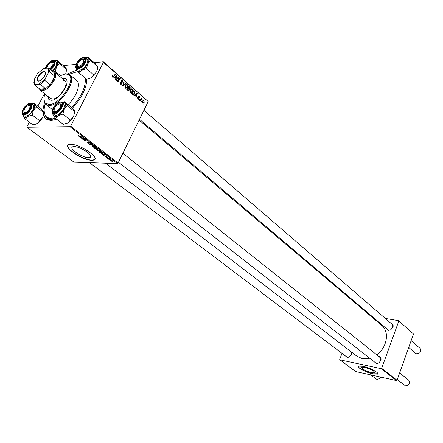 <?xml version="1.0" encoding="UTF-8"?>
<svg xmlns="http://www.w3.org/2000/svg" width="443" height="443" viewBox="0 0 443 443"><rect width="100%" height="100%" fill="white"/><g stroke="black" fill="none" stroke-linecap="round" stroke-linejoin="round"><path stroke-width="0.66" d="M371.561 372.646L374.64 372.779C374.584 371.09 371.217 369.274 364.545 367.313L361.538 367.192C361.571 368.869 364.916 370.691 371.561 372.646M373.034 373.964L377.486 374.158C380.011 373.15 369.927 367.679 362.922 366.283L358.614 366.112C356.089 367.136 366.029 372.53 373.034 373.964M358.348 366.344C357.767 367.928 366.859 372.519 373.089 373.809L377.79 373.77M74.114 146.611C80.925 146.428 95.649 156.877 89.73 157.603L88.672 157.675C81.905 157.791 67.253 147.469 73.195 146.677L74.114 146.611M91.712 160.272L93.279 160.167C101.801 159.148 80.56 144.053 70.742 144.34L69.462 144.435C60.885 145.586 81.983 160.421 91.712 160.272M67.845 145.315C65.686 149.092 83.865 160.189 91.817 160.067L93.384 159.956L94.918 159.076M351.648 352.163L351.709 353.891L349.289 357.097L347.124 357.446L345.302 355.834M89.552 162.681L346.62 356.831L347.489 357.219L349.411 356.908L351.565 354.057L351.1 351.742M350.286 351.116L349.837 350.972M378.632 356.283L378.915 356.322C380.725 356.892 381.39 358.254 380.902 360.408L378.837 363.05L376.273 363.559L374.296 361.815M118.464 162.282L375.658 362.878L376.633 363.326L378.909 362.872L380.747 360.524L379.983 357.357L378.981 356.892M390.898 323.246L390.986 323.257C392.808 323.772 393.478 325.079 392.996 327.183L390.588 329.974L388.406 330.328L386.357 328.507M139.501 119.311L387.647 329.603L388.755 330.113L390.693 329.797L392.836 327.316L392.182 324.354L391.047 323.827M86.856 79.28C86.418 88.434 81.595 98.097 72.386 108.258M56.804 119.333L51.227 120.518L47.34 119.815L44.998 118.115L43.475 115.49M48.459 118.536L49.81 119.333L53.465 119.987L55.541 119.765M86.784 81.019L86.629 79.314M105.578 163.196L356.92 356.211L362.191 358.597L369.755 358.271M139.163 100.218L138.864 99.957L139.18 99.498L139.484 99.764L139.163 100.218M141.167 101.962L140.868 101.702L141.184 101.242L141.489 101.508L141.167 101.962M130.164 92.465L129.937 90.023L131.139 88.772L132.28 88.982L132.485 91.474L131.876 92.305L130.164 92.465M134.168 95.876L133.841 95.594L136.97 93.157L137.336 93.479L135.951 97.427L135.647 97.161L136.04 96.098L135.01 95.201L134.168 95.876M127.916 90.45L126.737 89.42L129.046 86.23L130.176 87.299L130.17 88.473L129.323 89.004L129.057 90.416L127.916 90.45M122.944 86.125L122.545 85.781L123.924 81.745L124.234 82.016L123.054 85.477L125.729 83.328L126.061 83.616L122.944 86.125M112.328 75.808L112.528 75.493L112.871 75.725L112.782 76.744L113.303 76.705L115.224 74.142L115.545 74.418L113.574 77.049L112.539 77.16L112.328 75.808M116.359 80.404L116.038 80.128L118.408 76.921L118.735 77.209L118.026 81.058L120.009 78.322L120.324 78.599L117.976 81.811L117.644 81.523L118.342 77.669L116.359 80.404M29.343 122.174L26.923 126.726L26.99 127.241L73.992 162.177L117.428 163.578L69.955 126.665L70.625 126.105L118.082 163.057L148.211 101.53L103.457 62.313L103.335 61.821L148.211 101.53M70.625 126.105L103.457 62.313M113.862 78.239L113.519 77.94L116.786 75.504L117.168 75.836L115.728 79.856L115.413 79.585L115.817 78.494L114.743 77.558L113.862 78.239M120.496 84.07L120.197 82.027L120.734 83.661L121.526 83.749L121.282 80.759L122.6 80.521L122.899 82.415L122.379 80.936L121.709 80.859L121.975 83.81L121.742 84.137L120.496 84.07M125.269 88.218L125.042 85.759L126.255 84.508L127.407 84.724L127.617 87.227L127.03 88.035L125.269 88.218M137.563 97.626L138.011 98.817L138.509 98.883L138.354 96.773L139.351 96.574L139.634 97.958L139.174 96.89L138.764 96.867L138.914 98.988L137.834 99.132L137.563 97.626M132.474 94.409L131.61 93.656L133.902 90.472L134.971 91.474L134.899 93.462L134.257 94.342L132.983 94.724L132.474 94.409M142.48 103.164L142.286 101.513L142.862 100.733L144.036 100.666L144.191 102.355L143.637 103.097L142.48 103.164M140.021 100.965L139.722 100.705L141.361 98.396L141.66 98.656L141.317 99.132L142.242 99.238L141.195 99.465L140.021 100.965M143.903 104.338L143.61 104.077L143.92 103.623L144.224 103.883L143.903 104.338M63.294 65.558L76.246 64.351M94.193 62.673L103.335 61.821M37.849 106.154L44.483 93.672M106.774 157.913L107.234 157.979L106.868 157.725M108.895 159.552L109.349 159.618L108.984 159.364M97.272 150.576L97.106 149.789L98.999 150.122L100.323 150.841L100.506 151.622L97.377 150.371M101.508 153.832L105.672 155.022L103.385 155.288L103.069 155.039L103.701 154.978L101.58 153.682M94.913 148.721L93.667 147.757L96.895 148.2L98.041 149.463L96.801 149.13L96.64 149.424L95.001 148.549M89.663 144.651L89.248 144.329L91.463 143.981L91.79 144.235L89.89 144.534L93.728 145.741L89.663 144.651L89.874 144.23M78.605 135.658L79.95 136.522L82.581 137.081L80.211 136.776L78.671 136.167L78.605 135.658M82.714 139.268L85.615 139.44L85.964 139.711L84.585 140.409L87.653 141.018L84.419 140.592L84.07 140.32L85.438 139.617L82.813 139.069M26.99 127.241L69.955 126.665M80.078 137.225L84.303 138.421L82.049 138.753L81.711 138.493L82.337 138.415L80.155 137.07M87.072 142.674L87.005 141.921L87.409 142.69L88.572 143.189L88.473 142.181L90.073 142.873L90.344 143.576L88.816 142.441L88.855 143.449L87.171 142.48M92.111 146.578L91.945 145.775L93.827 146.107L95.162 146.832L95.35 147.63L92.216 146.373M105.279 156.279L105.628 156.866L106.392 157.187L106.364 156.512L107.588 157.038L107.832 157.57L106.724 156.761L106.78 157.431L105.368 156.85L105.279 156.279M99.725 152.447L98.811 151.744L102.034 152.193L103.158 153.095L103.086 153.577L100.279 152.829L99.808 152.276M110.263 160.643L110.301 160.089L112.544 160.892L112.694 161.413L110.263 160.643M107.682 158.616L109.703 158.71L110.628 159.452L107.776 158.428M111.774 161.784L112.234 161.856L111.869 161.601M342.002 353.342L339.715 359.384L339.903 359.843L355.674 371.566L396.535 380.615L381.152 368.648L381.661 368.321L397.033 380.293L413.502 334.011L398.562 320.66L413.502 334.011M381.661 368.321L398.783 321.114M370.647 316.009L371.849 316.208M385.344 318.456L398.562 320.66M339.903 359.843L381.152 368.648M376.777 354.81C387.154 347.572 389.718 331.552 381.755 325.411L139.119 120.097M397.033 380.293L396.535 380.615M42.81 110.501L44.444 102.532M67.591 73.82L76.65 70.204M118.082 163.057L117.428 163.578M84.857 139.872L84.585 140.409M84.751 139.933L84.419 140.592M82.21 138.432L82.049 138.753M82.941 138.017L81.7 137.673L82.608 138.377L83.76 138.227L83.024 137.862M78.909 135.696L78.671 136.167M88.838 142.757L88.65 143.128M88.395 142.186L88.251 142.469M90.411 143.189L90.211 143.582M90.372 143.139L90.15 143.582M89.049 143.061L88.855 143.449M90.056 144.202L89.89 144.534M95.361 146.998L95.035 147.652M93.872 146.301L92.321 146.024L92.449 146.6L94.741 147.403L94.835 146.816L93.949 146.151M98.058 149.136L97.886 149.474M96.64 149.424L96.801 149.13M96.84 148.405L95.838 148.267L97.637 149.219L96.928 148.228M95.461 148.211L94.37 148.062L96.419 149.169L95.555 148.017M106.602 156.839L106.447 157.149M107.854 157.282L107.71 157.581M103.535 154.995L103.385 155.288M104.332 154.624L103.108 154.28L103.972 154.95L105.141 154.834L104.404 154.474M103.053 153.001L102.759 153.599M101.979 152.392L99.509 152.043L102.455 153.35L102.798 153.068L102.067 152.22M100.506 150.997L100.184 151.644M99.044 150.315L97.482 150.033L97.61 150.598L99.891 151.395L99.996 150.825L99.116 150.166M112.666 160.992L112.45 161.429M112.284 160.87L110.451 160.344L112.14 161.186L112.345 160.748M118.165 77.248L118.735 77.209M117.716 81.08L118.026 81.058M119.776 78.638L120.324 78.599M117.827 77.708L118.342 77.669M112.904 77.342L113.27 77.071M116.243 75.908L117.168 75.836M113.951 77.619L114.743 77.558M116.099 76.561L115.13 77.281L115.988 78.029L116.73 76.03L115.285 76.622M114.322 77.342L115.13 77.281M116.005 76.085L116.73 76.03M115.335 78.079L115.988 78.029M112.356 75.764L112.871 75.725M112.229 76.052L112.677 76.019M112.256 76.783L112.782 76.744L112.256 76.783M114.992 74.463L115.545 74.418M112.312 76.888L112.954 76.838M113.137 76.827L113.807 76.777M120.081 82.282L120.529 82.254M120.042 82.398L120.468 82.37M119.942 82.885L120.335 82.863M120.169 83.699L120.734 83.661M121.371 80.604L122.6 80.521M121.177 81.036L121.603 81.008M121.149 81.462L121.554 81.434M121.349 83.854L121.975 83.81M123.818 82.044L124.234 82.016M122.645 85.499L123.054 85.477M125.303 83.666L126.061 83.616M125.784 84.779L127.407 84.724M127.13 87.254L127.617 87.227M125.662 87.913L125.314 88.251M126.355 84.995L125.341 86.047L125.507 87.814L126.831 87.614L127.329 86.922L127.185 85.139L125.507 85.05M124.909 86.075L125.341 86.047M124.97 87.841L125.507 87.814M125.906 88.495L126.2 88.085M128.559 86.9L129.085 86.872L128.37 87.864L129.434 88.583L129.854 88.223L129.611 87.326L130.176 87.299M129.627 88.506L130.17 88.473M128.559 88.633L129.4 88.583M128.963 89.026L129.323 89.004M128.752 90.084L129.323 90.051M127.839 87.897L128.37 87.864M129.611 87.326L129.085 86.872M128.099 88.24L127.318 89.32L128.204 90.056L129.024 89.779L128.747 88.805L127.573 88.268M126.792 89.348L127.318 89.32M127.512 90.095L128.204 90.056M137.485 97.809L137.906 97.792M137.579 98.839L138.011 98.817M138.449 96.618L139.351 96.574M138.277 96.995L138.681 96.973M138.255 97.227L138.609 97.211M138.642 98.396L139.002 98.379M137.74 99.038L138.914 98.988M133.421 94.774L133.963 94.353M136.505 93.523L137.336 93.479M134.295 95.239L135.01 95.201M136.317 94.204L135.386 94.924L136.206 95.638L136.92 93.678L135.58 94.237M134.655 94.963L135.386 94.924M136.261 93.711L136.92 93.678M135.547 95.671L136.206 95.638M130.763 92.737L131.039 92.349M134.39 91.507L134.971 91.474M134.434 93.484L134.899 93.462M134.257 94.342L132.59 94.497M132.241 94.204L132.728 94.01M133.941 91.108L132.186 93.551L134.046 93.944L134.611 93.174L134.727 91.889L133.941 91.108L133.421 91.142M131.671 93.578L132.186 93.551M131.92 93.922L132.573 93.888M129.284 89.004L129.589 88.855M130.668 89.049L132.28 88.982M132.008 91.496L132.485 91.474M130.53 92.155L130.187 92.487M131.239 89.259L130.236 90.306L130.397 92.061L131.665 91.889L132.197 91.169L132.058 89.397L130.403 89.309M129.81 90.333L130.236 90.306M129.86 92.089L130.397 92.061M142.879 100.716L144.036 100.666M143.731 102.372L144.191 102.355M143.864 100.982L143.111 101.059L142.602 101.729L142.64 102.842L143.41 102.726L143.897 102.095L143.864 100.982M142.186 101.746L142.602 101.729M142.236 102.859L142.64 102.842M140.99 101.525L141.489 101.508M141.156 98.684L141.66 98.656M140.819 99.154L141.317 99.132M141.544 98.988L142.087 98.966M138.98 99.786L139.484 99.764M143.726 103.9L144.224 103.883M28.828 105.301C25.273 106.918 23.667 109.277 24.011 112.361L24.874 112.694C27.516 112.799 31.614 106.209 29.415 105.406L28.828 105.301M25.063 113.585L24.083 113.203L23.756 111.808L24.238 113.353L25.063 113.585M370.464 374.839L376.893 379.441L379.468 378.721L380.637 377.093M29.581 105.135L30.434 105.373L30.894 106.209L30.434 105.373L28.806 105.301M49.411 68.787C52.579 66.217 53.647 64.03 52.628 62.23L51.925 62.114C49.167 63.155 47.49 65.165 46.892 68.15M52.257 62.053L53.453 62.109L54.029 63.017L53.625 62.225L52.257 62.053M397.244 379.712L405.506 385.859C409.238 385.216 410.296 383.306 408.673 380.133L399.641 372.962M55.181 111.68C58.022 111.786 62.23 105.002 59.883 104.111L59.207 103.983C55.464 105.617 53.791 108.053 54.19 111.293L55.181 111.68M59.971 103.812L60.951 104.088L61.466 105.129L60.951 104.088L59.129 103.989L59.971 103.812M55.558 112.588L54.24 112.157L53.896 110.584L54.423 112.334L55.558 112.588M78.832 66.494C82.874 64.484 84.436 62.053 83.528 59.196L82.719 59.057C79.081 60.702 77.42 63.05 77.735 66.096L78.832 66.494M83.456 58.925L84.574 59.212L85.023 60.187L84.574 59.212L83.456 58.925M408.717 347.456L415.684 353.359L416.769 353.868L419.637 352.927L420.185 352.296C421.116 350.751 421.06 349.433 420.019 348.348L411.126 340.684M78.954 67.419L77.763 66.959L77.486 65.442L77.924 67.131L78.954 67.419M33.973 103.158L41.349 108.856L43.464 111.343L43.901 112.683L42.733 117.417L40.269 120.911L37.218 123.497L32.893 124.832L25.406 119.217L27.826 116.409L32.195 115.047L33.386 110.263L36.492 106.962L34.272 104.315L33.973 103.158L32.062 103.529M42.733 117.417L37.218 123.497L35.052 124.4M25.406 106.73C27.649 104.448 29.354 103.762 30.528 104.681C31.359 106.248 30.622 108.446 28.313 111.276C26.419 113.247 24.847 114.028 23.59 113.618C22.211 112.306 22.814 110.008 25.406 106.73M30.052 103.429L31.414 103.74C31.387 103.734 29.864 101.979 25.179 106.37C20.378 112.494 22.82 115.202 22.898 114.715L24.509 115.928C26.01 116.719 28.014 115.817 30.534 113.225C33.524 109.499 34.349 106.746 33.015 104.969L31.414 103.74C32.749 105.517 31.918 108.269 28.922 112.001C26.403 114.599 24.393 115.501 22.898 114.715L22.244 113.486M43.901 112.683L36.492 106.962M39.665 120.717L32.195 115.047M31.364 103.701L33.557 103.69L34.272 104.315C35.025 105.639 34.726 107.621 33.386 110.263L27.826 116.409C25.799 117.6 24.326 117.722 23.401 116.78L25.406 119.217M22.848 114.671L23.224 116.537M53.354 60.298L56.748 60.68L57.285 61.128L57.701 63.427L56.538 66.743L59.534 63.609L56.881 60.198L55.453 60.464M46.039 68.233C48.088 63.127 50.652 60.896 53.725 61.533L54.018 63.116C53.542 65.365 52.185 67.397 49.937 69.213M52.241 71.107C54.738 68.903 56.228 66.55 56.721 64.052L56.167 61.92L54.633 60.641L55.181 62.773C54.688 65.271 53.193 67.624 50.69 69.839M56.881 60.198L63.964 66.123L66.234 68.621L66.655 69.551L59.534 63.609M66.655 69.551L65.708 73.798L66.649 69.667M60.348 75.509L55.381 71.423L56.538 66.743L52.756 71.528M53.642 71.76L55.381 71.423M74.767 111.902L73.571 116.603L70.454 120.042L62.923 114.122L64.141 109.144L67.297 105.711L64.888 102.953L64.423 101.757L62.374 102.156M64.423 101.757L71.86 107.699L74.23 110.396L74.773 111.675L73.571 116.603L71.024 120.247L67.801 122.938L63.249 124.328L55.696 118.475L58.321 115.545L62.923 114.122M52.894 114.477L53.326 115.684L52.855 113.596M52.961 110.407C53.298 106.464 59.517 101.087 61.09 103.396L61.455 105.229C59.788 110.102 57.23 112.572 53.775 112.622L52.961 110.407M60.436 102.034L61.998 102.405C62.142 101.995 61.145 101.979 58.997 102.344C55.497 104.183 53.254 107.012 52.263 110.833C52.457 113.17 52.706 114.133 53.016 113.735L54.644 115.003C56.898 117.173 63.969 110.728 64.313 106.165L63.609 103.684L61.998 102.405L62.696 104.88C62.347 109.443 55.264 115.905 53.016 113.735L52.291 112.312M61.826 102.283L64.163 102.339L64.888 102.953C65.752 104.332 65.503 106.392 64.141 109.144L61.56 112.815L58.321 115.545C56.095 116.825 54.472 116.924 53.453 115.85L55.696 118.475M74.773 111.675L67.297 105.711M70.454 120.042L67.801 122.938L65.586 123.857M85.532 57.485L87.786 57.607L88.312 58.033C89.22 59.268 89.021 61.212 87.708 63.858L85.189 67.447L81.972 70.188L86.523 68.731L87.708 63.858L90.749 60.602L87.736 57.081L86.247 57.352M82.531 64.883C80.416 67.059 78.666 67.895 77.27 67.386C75.925 66.068 76.517 63.831 79.048 60.674C81.545 58.16 83.434 57.446 84.713 58.515C85.488 60.065 84.757 62.186 82.531 64.883M84.198 57.169L85.649 57.573C85.654 57.64 84.17 55.425 78.765 60.337C73.339 68.875 76.982 67.912 76.506 68.466L78.068 69.784C79.718 70.73 81.944 69.778 84.757 66.926C87.659 63.36 88.473 60.685 87.193 58.913L85.649 57.573C86.922 59.351 86.103 62.02 83.195 65.592C80.382 68.449 78.151 69.407 76.506 68.466L75.875 67.092M87.736 57.081L94.868 63.266L97.914 66.81L96.751 71.633L93.744 74.895L86.523 68.731M97.914 66.81L90.749 60.602M93.744 74.895L91.059 77.896L86.551 79.325L79.308 73.228L81.972 70.188C79.624 71.583 77.935 71.727 76.91 70.62L79.308 73.228M76.412 69.357L76.91 70.62L76.401 68.372M97.87 67.369L96.751 71.633L91.059 77.896L88.323 78.987M47.6 96.137L48.902 99.603L51.344 100.279C59.069 100.478 71.14 82.337 65.675 78.804L63.033 78.101L62.014 78.261M65.896 79.004L62.469 78.638M44.898 93.999C43.575 98.053 43.663 101.059 45.158 103.02L49.09 104.548C60.337 104.88 77.359 77.907 68.216 74.418L65.237 73.92L59.351 76.074M64.556 74.003L65.968 73.776L69.053 74.291L69.806 74.789C77.608 79.845 60.292 105.822 49.278 105.451L45.856 104.493L45.208 103.861L43.973 99.531M77.758 71.594L68.953 74.241M45.136 103.773C43.353 110.29 43.995 114.853 47.069 117.467L52.069 118.912L55.585 118.353M62.662 80.045L64.916 80.648C69.601 83.683 59.279 99.204 52.651 99.049L50.546 98.473L40.208 90.289L39.239 88.633M71.722 107.588C81.357 96.884 85.881 87.11 85.294 78.267M68.006 104.62C76.661 96.701 81.18 83.71 76.6 80.438L69.806 74.789M48.065 96.508L49.145 99.775M44.577 75.991C42.196 79.723 39.914 81.385 37.727 80.969C36.747 80.249 36.813 78.771 37.937 76.534C40.634 72.447 43.021 70.88 45.097 71.832C45.729 72.685 45.557 74.075 44.577 75.991M45.468 73.25L44.992 72.226C42.993 71.594 40.811 73.101 38.441 76.75C37.456 78.693 37.339 80.039 38.092 80.787L39.194 81.036M40.341 84.48L38.967 84.159L45.158 78.815L44.937 80.515L40.341 84.48L45.601 88.672C42.943 90.189 41.016 90.339 39.826 89.121L45.601 88.672L50.186 84.74L53.204 80.388L54.738 76.163L54.124 72.652L53.542 72.176M52.944 71.683L54.727 72.275C56.305 73.854 56.078 76.672 54.052 80.748C49.068 88.456 44.455 91.635 40.208 90.289M44.937 80.515L50.186 84.74L54.738 76.163L49.527 71.91L48.353 72.824C48.985 70.459 48.724 68.881 47.567 68.089L43.492 68.466L37.395 73.759L34.222 79.668L34.537 84.12L34.914 84.447L38.967 84.159M45.158 78.815L48.353 72.824M47.567 68.089L48.94 68.399L49.527 71.91M54.124 72.652L48.94 68.399M34.914 84.447L34.515 84.89L33.878 82.437M39.77 89.054L34.515 84.89M85.665 139.479L85.377 140.043M85.244 139.689L84.945 140.276M88.738 142.214L88.45 142.773M90.66 144.108L90.488 144.457M106.525 156.529L106.331 156.916M118.065 78.97L118.447 78.943M117.86 80.227L118.231 80.205M117.245 78.494L117.81 78.45M121.41 82.315L121.897 82.282M122.999 84.463L123.431 84.436M129.146 86.922L129.799 86.883M128.21 88.334L128.863 88.301M127.235 89.851L127.889 89.818M138.366 97.676L138.737 97.659M133.974 91.142L134.622 91.103M140.165 100.074L140.686 100.052M25.185 106.381C19.536 112.395 22.975 117.976 28.54 111.63C34.255 105.5 30.656 100.079 25.185 106.381M50.275 69.496C52.7 67.397 54.157 65.138 54.644 62.718C55.591 57.125 46.46 62.718 45.479 68.283M52.302 110.805C51.216 117.24 61.577 110.983 62.125 104.825C63.105 98.446 52.878 104.725 52.302 110.805M82.802 65.215C88.716 58.886 84.408 53.874 78.776 60.348C72.934 66.555 77.071 71.744 82.802 65.215M374.822 372.27L374.64 372.779M89.73 157.603L90.726 155.609M49.81 119.333L47.34 119.815M90.344 143.576L90.483 143.294M95.35 147.63L95.55 147.226M103.086 153.577L103.258 153.217M100.506 151.622L100.705 151.229M113.574 77.049L112.511 77.126M120.911 83.788L120.263 83.832M121.709 80.859L121.221 80.892M121.742 84.137L120.679 84.203M127.03 88.035L125.463 88.129M125.867 85.3L125.291 85.333M129.904 88.838L128.852 88.899M129.057 90.416L127.955 90.477M138.133 98.905L137.64 98.927M138.764 96.867L138.31 96.89M138.737 99.226L138.011 99.26M136.677 93.905L135.962 93.944M131.876 92.305L130.303 92.388M130.779 89.541L130.203 89.575M143.637 103.097L142.452 103.141M143.111 101.059L142.541 101.082M141.195 99.465L140.581 99.492M24.011 112.361L24.083 113.203M24.398 113.469L24.708 113.707L24.398 113.469M30.589 105.489L30.899 105.727L30.589 105.489M43.497 115.401L50.114 120.485M29.415 105.406L30.251 105.257M52.628 62.23L53.453 62.109M59.883 104.111L60.741 103.955M379.983 357.357L122.883 153.256M54.954 112.749L54.6 112.472L54.954 112.749M54.19 111.293L54.24 112.157M83.528 59.196L84.38 59.074M84.735 59.351L85.056 59.628L84.735 59.351M143.892 110.34L393.063 325.107M78.09 67.27L78.411 67.541L78.09 67.27M77.735 66.096L77.763 66.959M30.589 105.523L30.528 104.681M24.426 113.463L23.59 113.618M33.557 103.69L33.912 103.623M54.633 60.641C54.733 60.287 53.869 60.254 52.03 60.541C48.835 62.131 46.642 64.711 45.452 68.283M53.769 62.374L53.725 61.533M61.134 104.266L61.09 103.396M54.633 112.467L53.775 112.622M64.163 102.339L64.473 102.283M78.118 67.264L77.27 67.386M84.735 59.384L84.713 58.515M45.158 103.02L45.208 103.861M45.856 104.493L52.523 109.703M68.216 74.418L69.053 74.291M38.248 80.886L37.727 80.969M38.535 81.141L38.225 80.892M53.514 72.154L54.356 72.026M54.727 72.275L64.916 80.648M39.826 89.121L39.881 89.979M45.435 72.586L45.097 71.832M34.537 84.12L34.587 84.79"/></g></svg>
